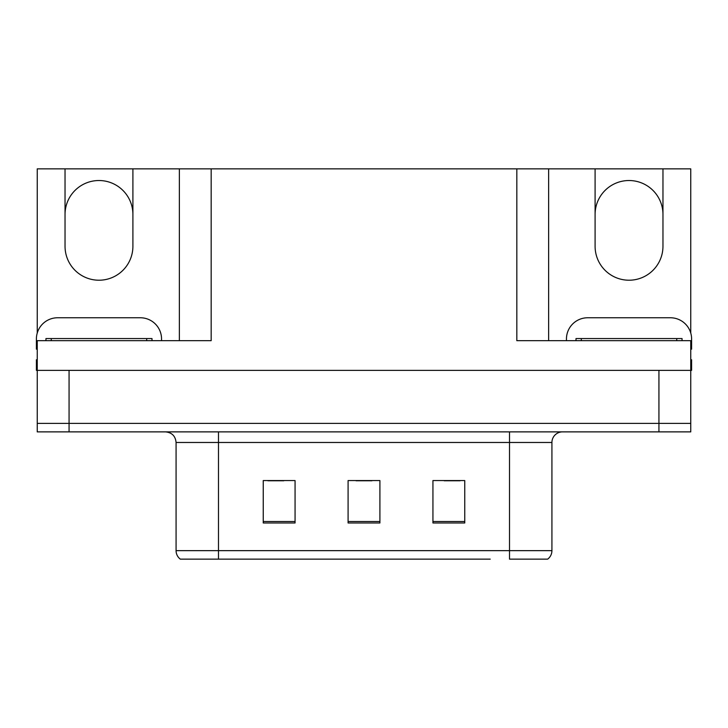 <?xml version="1.0" encoding="UTF-8"?>
<svg xmlns="http://www.w3.org/2000/svg" width="728" height="728" viewBox="0 0 728 728"><rect width="100%" height="100%" fill="white"/><g stroke="black" fill="none" stroke-linecap="round" stroke-linejoin="round"><path stroke-width="1.09" d="M37.246 333.033L37.246 168.86L65.038 168.86L65.038 246.282A33.934 33.934 0 0 0 98.972 280.216A33.934 33.934 0 0 0 132.906 246.282L132.906 168.86L595.095 168.86L595.095 246.282A33.934 33.934 0 0 0 629.028 280.216A33.934 33.934 0 0 0 662.962 246.282L662.962 168.86L690.754 168.86L690.754 333.033M65.038 214.46A33.934 33.934 0 0 1 98.972 180.526A33.934 33.934 0 0 1 132.906 214.46M516.825 168.86L516.825 340.668L690.754 340.668L690.754 370.361L37.246 370.361L37.246 423.387L69.069 423.387L37.246 423.387L37.246 431.877L69.069 431.877L69.069 423.387L658.931 423.387L69.069 423.387L69.069 370.361M37.246 359.759L36.4 359.759L36.4 370.361L37.246 370.361L37.246 340.668L211.175 340.668L211.175 168.86M69.069 431.877L690.754 431.877L690.754 423.387L658.931 423.387L690.754 423.387L690.754 370.361L691.6 370.361L691.6 359.759L690.754 359.759M179.361 168.86L179.361 340.668M548.639 168.86L548.639 340.668M662.962 168.86L595.095 168.86M65.038 168.86L132.906 168.86M662.962 214.46A33.934 33.934 0 0 0 629.028 180.526A33.934 33.934 0 0 0 595.095 214.46M547.101 559.14L509.509 559.14L509.509 550.65L551.924 550.65L551.924 442.478A10.602 10.602 0 0 1 562.535 431.877M490.208 559.14L180.317 559.14A10.602 10.602 0 0 1 176.076 550.65L176.076 442.478C175.448 436.036 171.908 432.505 165.465 431.877M464.755 522.977L464.755 480.553L432.933 480.553L432.933 522.977L464.755 522.977M295.067 522.977L295.067 480.553L263.245 480.553L263.245 522.977L295.067 522.977M379.907 522.977L379.907 480.553L348.093 480.553L348.093 522.977L379.907 522.977M509.509 559.14L543.443 559.14M176.076 550.65L218.491 550.65L218.491 559.14L204.368 559.14M267.913 480.771L283.82 480.771M444.18 480.771L460.087 480.771M356.047 480.771L371.953 480.771M37.246 349.167A21.212 21.212 0 0 0 36.4 349.149L36.4 338.966A21.212 21.212 0 0 1 57.612 317.763L140.331 317.763A21.212 21.212 0 0 1 161.543 338.966L161.543 340.668M566.457 340.668L566.457 338.966A21.212 21.212 0 0 1 587.669 317.763L670.388 317.763A21.212 21.212 0 0 1 691.6 338.966L691.6 349.149A21.212 21.212 0 0 0 690.754 349.167M45.946 340.668L45.946 338.547L151.997 338.547L151.997 340.668M576.003 340.668L576.003 338.547L682.054 338.547L682.054 340.668M658.931 370.361L658.931 431.877M509.509 431.877L509.509 442.478L176.076 442.478M551.924 442.478L509.509 442.478L509.509 550.65L218.491 550.65L218.491 431.877M379.907 521.503L348.093 521.503M295.067 521.503L263.245 521.503M464.755 521.503L432.933 521.503M146.692 338.547L146.692 340.668M51.251 338.547L51.251 340.668M676.749 338.547L676.749 340.668M581.308 338.547L581.308 340.668M547.684 559.14C550.432 556.975 551.842 554.145 551.924 550.65"/></g></svg>
